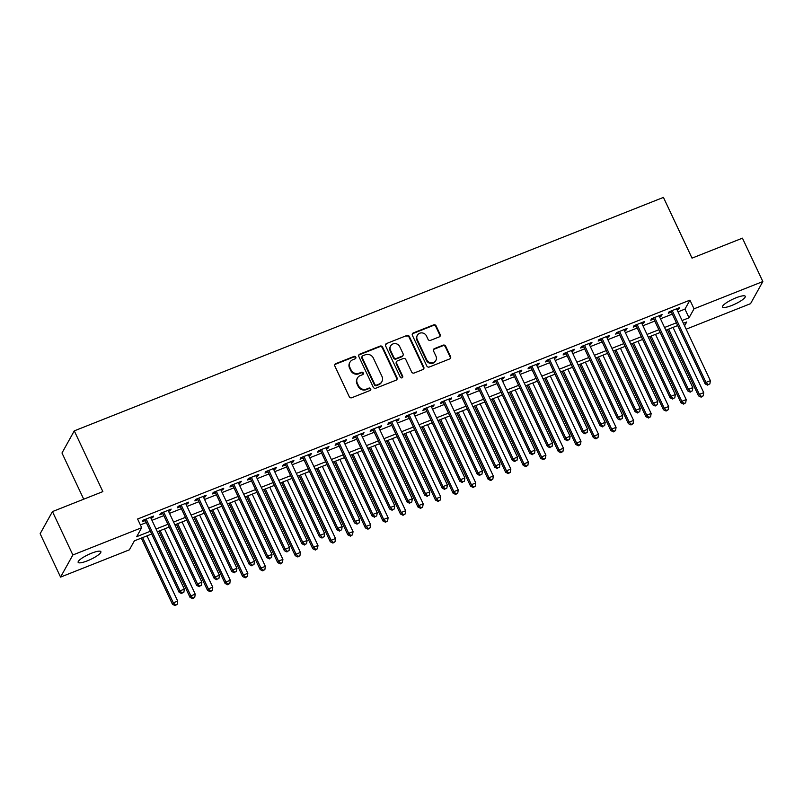 <?xml version="1.0" encoding="UTF-8"?>
<svg xmlns="http://www.w3.org/2000/svg" width="803" height="803" viewBox="0 0 803 803"><rect width="100%" height="100%" fill="white"/><g stroke="black" fill="none" stroke-linecap="round" stroke-linejoin="round"><path stroke-width="1.2" d="M355.809 357.134A1.345 1.265 29.1 0 0 354.043 356.422L335.754 363.669A1.927 1.807 29.1 0 0 334.841 366.048L349.265 396.712A1.927 1.807 29.1 0 0 351.784 397.736L370.073 390.489A1.345 1.265 29.1 0 0 370.715 388.823A1.345 1.265 29.1 0 0 368.948 388.1L366.59 389.043A6.163 5.782 29.1 0 1 358.509 385.771L357.315 383.222A6.163 5.782 29.1 0 1 360.256 375.583L362.625 374.65A1.345 1.265 29.1 0 0 363.267 372.973A1.345 1.265 29.1 0 0 361.501 372.261L359.132 373.204A6.163 5.782 29.1 0 1 351.062 369.932L349.857 367.372A6.163 5.782 29.1 0 1 352.798 359.744L355.167 358.8A1.345 1.265 29.1 0 0 355.809 357.134M355.568 358.539A1.345 1.265 29.1 0 0 353.711 357.014L335.423 364.261A1.927 1.807 29.1 0 0 334.741 364.753M370.484 390.228A1.345 1.265 29.1 0 0 368.617 388.702L366.258 389.636L366.59 389.043M363.026 374.389A1.345 1.265 29.1 0 0 361.169 372.863L358.8 373.796L359.132 373.204M731.774 305.471A12.557 2.67 -25.2 0 1 722.539 306.987A12.557 2.67 -25.2 0 1 736.03 297.813A12.557 2.67 -25.2 0 1 745.274 296.297A12.557 2.67 -25.2 0 1 731.774 305.471M87.386 560.825A12.557 2.67 -25.2 0 1 78.142 562.351A12.557 2.67 -25.2 0 1 91.642 553.177A12.557 2.67 -25.2 0 1 100.877 551.651A12.557 2.67 -25.2 0 1 87.386 560.825M439.251 336.899A1.927 1.807 29.1 0 0 440.174 334.52L436.129 325.918A1.927 1.807 29.1 0 0 433.6 324.894L413.294 332.944A1.927 1.807 29.1 0 0 412.371 335.323L426.805 365.987A1.927 1.807 29.1 0 0 429.324 367.011L449.63 358.961A1.927 1.807 29.1 0 0 450.553 356.572L445.665 346.183A1.927 1.807 29.1 0 0 443.146 345.16L434.453 348.602A1.927 1.807 29.1 0 0 433.53 350.991L435.959 356.141A5.149 4.828 29.1 0 1 431.241 362.866A5.149 4.828 29.1 0 1 426.744 359.794L417.249 339.609A5.149 4.828 29.1 0 1 421.966 332.894A5.149 4.828 29.1 0 1 426.453 335.955L428.039 339.328A1.927 1.807 29.1 0 0 430.559 340.342L439.251 336.899M151.677 534.005L134.372 540.851L129.393 549.824L60.566 577.096L40.15 533.714L52.456 511.591L102.864 491.607L74.277 430.87L663.439 197.397L692.025 258.134L742.434 238.16L762.85 281.542L750.544 303.664L686.153 329.19M52.456 511.591L72.862 554.973L141.689 527.701L136.701 536.665L150.382 531.255M678.003 311.865L684.959 309.115L689.948 300.141L137.604 519.019L141.689 527.701M689.948 300.141L694.023 308.824L762.85 281.542M382.599 347.127A1.927 1.807 29.1 0 0 380.08 346.103L359.764 354.153A1.927 1.807 29.1 0 0 358.851 356.542L373.275 387.197A1.927 1.807 29.1 0 0 375.794 388.22L396.11 380.17A1.927 1.807 29.1 0 0 397.023 377.791L382.599 347.127L382.268 347.719A1.927 1.807 29.1 0 0 379.739 346.705L359.433 354.745A1.927 1.807 29.1 0 0 358.75 355.237M386.534 343.543L406.84 335.493A1.927 1.807 29.1 0 1 409.359 336.517L423.793 367.182A1.927 1.807 29.1 0 1 422.87 369.571L414.177 373.014A1.927 1.807 29.1 0 1 411.658 371.99L405.806 359.553A1.927 1.807 29.1 0 0 403.287 358.529L397.515 360.818A1.927 1.807 29.1 0 0 396.592 363.207L402.684 376.145A1.345 1.265 29.1 0 1 401.45 377.912A1.345 1.265 29.1 0 1 400.275 377.109L385.611 345.932A1.927 1.807 29.1 0 1 386.534 343.543L406.84 335.493M151.004 518.256L152.781 517.554L153.604 516.058L143.085 520.234L142.251 521.729L145.323 520.515M168.54 511.31L170.306 510.608L171.139 509.112L160.62 513.288L159.787 514.773L162.858 513.559M186.075 504.364L187.842 503.662L188.675 502.166L178.156 506.332L177.322 507.827L180.394 506.613M203.601 497.418L205.377 496.716L206.21 495.22L195.691 499.386L194.858 500.881L197.929 499.667M221.136 490.462L222.913 489.76L223.746 488.264L213.227 492.44L212.393 493.935L215.465 492.721M238.672 483.516L240.448 482.814L241.281 481.318L230.762 485.484L229.929 486.979L233 485.765M256.207 476.57L257.984 475.868L258.817 474.372L248.298 478.538L247.465 480.033L250.536 478.819M273.743 469.625L275.519 468.922L276.352 467.426L265.833 471.592L265 473.087L268.061 471.873M291.278 462.669L293.055 461.966L293.888 460.47L283.359 464.646L282.536 466.141L285.597 464.917M308.814 455.723L310.59 455.02L311.413 453.524L300.894 457.69L300.071 459.186L303.132 457.971M326.349 448.777L328.126 448.074L328.949 446.578L318.43 450.744L317.597 452.24L320.668 451.025M343.885 441.831L345.651 441.118L346.484 439.632L335.965 443.798L335.132 445.294L338.204 444.079M361.42 434.875L363.187 434.172L364.02 432.676L353.501 436.852L352.668 438.348L355.739 437.123M378.946 427.929L380.722 427.226L381.555 425.731L371.036 429.896L370.203 431.392L373.275 430.177M396.481 420.983L398.258 420.28L399.091 418.785L388.572 422.95L387.739 424.446L390.81 423.231M414.017 414.027L415.793 413.324L416.627 411.829L406.107 416.004L405.274 417.5L408.346 416.285M431.552 407.081L433.329 406.378L434.162 404.883L423.643 409.058L422.81 410.544L425.881 409.329M449.088 400.135L450.864 399.432L451.698 397.937L441.178 402.102L440.345 403.598L443.407 402.383M466.623 393.189L468.4 392.486L469.233 390.991L458.704 395.156L457.881 396.652L460.942 395.437M484.159 386.233L485.935 385.53L486.759 384.035L476.239 388.21L475.416 389.706L478.478 388.491M501.694 379.287L503.471 378.584L504.294 377.089L493.775 381.264L492.942 382.75L496.013 381.535M519.23 372.341L520.996 371.638L521.83 370.143L511.31 374.308L510.477 375.804L513.549 374.589M536.765 365.395L538.532 364.692L539.365 363.197L528.846 367.362L528.013 368.858L531.084 367.644M554.291 358.439L556.067 357.736L556.901 356.241L546.381 360.417L545.548 361.912L548.62 360.688M571.826 351.493L573.603 350.791L574.436 349.295L563.917 353.461L563.084 354.956L566.155 353.742M589.362 344.547L591.138 343.845L591.972 342.349L581.452 346.515L580.619 348.01L583.691 346.796M606.897 337.601L608.674 336.889L609.507 335.403L598.988 339.569L598.155 341.064L601.226 339.85M624.433 330.645L626.21 329.943L627.043 328.447L616.523 332.623L615.69 334.118L618.752 332.894M641.968 323.699L643.745 322.997L644.578 321.501L634.049 325.667L633.226 327.162L636.287 325.948M659.504 316.753L661.281 316.051L662.104 314.555L651.584 318.721L650.761 320.216L653.823 319.002M140.384 524.921L146.297 522.572M151.968 520.324L163.832 515.626M169.503 513.378L181.368 508.68M187.039 506.422L198.903 501.724M204.574 499.476L216.429 494.778M222.11 492.53L233.964 487.833M239.645 485.584L251.5 480.877M257.181 478.628L269.035 473.931M274.716 471.682L286.571 466.985M292.252 464.736L304.106 460.039M309.787 457.79L321.642 453.083M327.313 450.834L339.177 446.137M344.848 443.888L356.713 439.191M362.384 436.942L374.248 432.245M379.919 429.996L391.774 425.289M397.455 423.04L409.309 418.343M414.99 416.095L426.845 411.397M432.526 409.149L444.38 404.451M450.061 402.193L461.916 397.495M467.597 395.247L479.451 390.549M485.132 388.301L496.987 383.603M502.658 381.355L514.522 376.657M520.193 374.399L532.058 369.701M537.729 367.453L549.593 362.755M555.264 360.507L567.119 355.809M572.8 353.561L584.654 348.853M590.335 346.605L602.19 341.907M607.871 339.659L619.725 334.961M625.407 332.713L637.261 328.015M642.942 325.767L654.796 321.059M660.478 318.811L672.332 314.114M677.039 309.807L678.816 309.095L679.639 307.609L669.12 311.775L668.287 313.27L671.358 312.056M74.277 430.87L61.982 452.992L83.723 499.195M60.566 577.096L72.862 554.973M684.578 325.817L686.716 321.973L683.383 323.288M677.712 325.546L665.848 330.244M660.176 332.492L648.312 337.19M642.641 339.438L630.777 344.136M625.105 346.384L613.251 351.092M607.57 353.34L595.716 358.038M590.034 360.286L578.18 364.984M572.499 367.232L560.645 371.93M554.963 374.178L543.109 378.886M537.428 381.134L525.574 385.831M519.892 388.08L508.038 392.777M502.367 395.026L490.503 399.723M484.831 401.982L472.967 406.679M467.296 408.928L455.431 413.625M449.76 415.874L437.906 420.571M432.225 422.82L420.37 427.517M414.689 429.776L402.835 434.473M397.154 436.722L385.299 441.419M379.618 443.668L367.764 448.365M362.083 450.613L350.228 455.321M344.547 457.569L332.693 462.267M327.022 464.515L315.157 469.213M309.486 471.461L297.622 476.159M291.951 478.407L280.086 483.115M274.415 485.363L262.561 490.061M256.88 492.309L245.025 497.007M239.344 499.255L227.49 503.953M221.809 506.201L209.954 510.909M204.273 513.157L192.419 517.855M186.738 520.103L174.883 524.801M169.202 527.049L157.348 531.747M682.088 320.538L689.044 317.787L694.023 308.824M156.053 528.996L167.917 524.299M173.589 522.05L185.443 517.353M191.124 515.104L202.978 510.407M208.66 508.158L220.514 503.451M226.195 501.202L238.049 496.505M243.731 494.257L255.585 489.559M261.266 487.311L273.12 482.613M278.802 480.365L290.656 475.657M296.327 473.409L308.191 468.711M313.863 466.463L325.727 461.765M331.398 459.517L343.262 454.819M348.934 452.571L360.788 447.863M366.469 445.615L378.323 440.917M384.005 438.669L395.859 433.971M401.54 431.723L413.394 427.025M419.076 424.767L430.93 420.069M436.611 417.821L448.465 413.123M454.147 410.875L466.001 406.177M471.672 403.929L483.536 399.232M489.208 396.973L501.072 392.276M506.743 390.027L518.608 385.33M524.279 383.081L536.133 378.384M541.814 376.135L553.668 371.428M559.35 369.179L571.204 364.482M576.885 362.233L588.74 357.536M594.421 355.287L606.275 350.59M611.956 348.341L623.811 343.634M629.492 341.385L641.346 336.688M647.017 334.439L658.882 329.742M664.553 327.494L676.417 322.796M684.959 309.115L689.044 317.787M152.781 517.554L152.319 516.58M170.306 510.608L169.845 509.624M187.842 503.662L187.38 502.678M205.377 496.716L204.916 495.732M222.913 489.76L222.451 488.776M240.448 482.814L239.987 481.83M257.984 475.868L257.522 474.884M275.519 468.922L275.058 467.938M293.055 461.966L292.593 460.982M310.59 455.02L310.129 454.036M328.126 448.074L327.664 447.09M345.651 441.118L345.19 440.144M363.187 434.172L362.725 433.188M380.722 427.226L380.261 426.242M398.258 420.28L397.796 419.296M415.793 413.324L415.332 412.351M433.329 406.378L432.867 405.395M450.864 399.432L450.403 398.449M468.4 392.486L467.938 391.503M485.935 385.53L485.474 384.547M503.471 378.584L503.009 377.601M520.996 371.638L520.535 370.655M538.532 364.692L538.07 363.709M556.067 357.736L555.606 356.753M573.603 350.791L573.141 349.807M591.138 343.845L590.677 342.861M608.674 336.889L608.212 335.915M626.21 329.943L625.748 328.959M643.745 322.997L643.283 322.013M661.281 316.051L660.819 315.067M678.816 309.095L678.354 308.121M349.978 362.193L349.646 362.795A6.163 5.782 29.1 0 0 349.526 367.975L349.857 367.372M358.8 373.796A6.163 5.782 29.1 0 1 350.73 370.524L349.526 367.975M357.435 378.042L357.094 378.635A6.163 5.782 29.1 0 0 356.974 383.814L357.315 383.222M366.258 389.636A6.163 5.782 29.1 0 1 358.178 386.373L356.974 383.814M396.792 379.689A1.927 1.807 29.1 0 0 396.692 378.384L382.268 347.719M362.785 355.789A1.345 1.265 29.1 0 0 362.133 357.455L374.8 384.366A1.345 1.265 29.1 0 0 376.567 385.089L379.066 384.095A6.163 5.782 29.1 0 0 382.007 376.466L373.345 358.068A6.163 5.782 29.1 0 0 365.275 354.796L362.785 355.789M362.163 356.321L361.832 356.923A1.345 1.265 29.1 0 0 361.802 358.058L362.133 357.455M381.887 381.646L381.555 382.238A6.163 5.782 29.1 0 1 378.735 384.697L376.236 385.681A1.345 1.265 29.1 0 1 374.469 384.968L361.802 358.058M423.552 369.079A1.927 1.807 29.1 0 0 423.462 367.774L409.028 337.119A1.927 1.807 29.1 0 0 406.509 336.096M396.632 361.581L396.301 362.183A1.927 1.807 29.1 0 0 396.26 363.799L402.353 376.748L402.684 376.145M402.454 377.561A1.345 1.265 29.1 0 0 402.353 376.748M399.733 346.655A5.149 4.828 29.1 0 0 390.629 345.973A5.149 4.828 29.1 0 0 390.529 350.299L393.871 357.415A1.927 1.807 29.1 0 0 396.391 358.429L402.162 356.151A1.927 1.807 29.1 0 0 403.076 353.762L399.733 346.655M390.629 345.973L390.288 346.565A5.149 4.828 29.1 0 0 390.188 350.901L390.529 350.299M403.046 355.378L402.704 355.98A1.927 1.807 29.1 0 1 401.831 356.743L396.06 359.031A1.927 1.807 29.1 0 1 393.54 358.008L390.188 350.901M386.193 344.146A1.927 1.807 29.1 0 0 385.51 344.628M417.349 335.283L417.018 335.875A5.149 4.828 29.1 0 0 416.918 340.211L417.249 339.609M435.858 360.477L435.517 361.069A5.149 4.828 29.1 0 1 426.413 360.396L416.918 340.211M450.322 358.479A1.927 1.807 29.1 0 0 450.222 357.174L445.334 346.786A1.927 1.807 29.1 0 0 442.804 345.762L434.122 349.205A1.927 1.807 29.1 0 0 433.429 349.686M439.944 336.417A1.927 1.807 29.1 0 0 439.843 335.112L435.788 326.51A1.927 1.807 29.1 0 0 433.269 325.486L412.963 333.536A1.927 1.807 29.1 0 0 412.27 334.028M141.328 538.1L172.484 604.318L173.318 602.822L177.694 601.086L146.999 535.852M142.623 537.588L173.318 602.822L175.445 605L175.114 605.603L177.192 604.308L175.445 605M177.694 601.086L177.192 604.308M175.114 605.603L172.484 604.318M144.861 519.531L179.129 592.353L179.962 590.857L146.156 519.019M182.09 593.046L183.847 592.353L182.09 593.046L179.962 590.857L184.349 589.121L150.542 517.283M179.129 592.353L181.759 593.648M183.847 592.353L184.349 589.121M158.864 531.154L190.02 597.362L190.853 595.876L195.229 594.13L164.535 528.906M160.148 530.642L190.853 595.876L192.981 598.054L192.64 598.657L194.727 597.362L192.981 598.054M195.229 594.13L194.727 597.362M192.64 598.657L190.02 597.362M176.399 524.208L207.555 590.416L208.378 588.92L212.765 587.184L182.07 521.95M177.684 523.686L208.378 588.92L210.506 591.108L210.175 591.701L212.263 590.416L210.506 591.108M212.765 587.184L212.263 590.416M210.175 591.701L207.555 590.416M193.924 517.252L225.091 583.47L225.914 581.974L230.3 580.238L199.606 515.004M195.219 516.741L225.914 581.974L228.042 584.162L227.711 584.755L229.799 583.46L228.042 584.162M230.3 580.238L229.799 583.46M227.711 584.755L225.091 583.47M211.46 510.306L242.616 576.524L243.45 575.028L247.836 573.292L217.141 508.058M212.755 509.795L243.45 575.028L245.577 577.206L245.246 577.809L247.334 576.514L245.577 577.206M247.836 573.292L247.334 576.514M245.246 577.809L242.616 576.524M162.397 512.575L196.665 585.407L197.498 583.911L163.692 512.063M199.626 586.1L201.382 585.397L199.626 586.1L197.498 583.911L201.884 582.175L168.078 510.327M196.665 585.407L199.295 586.692M201.382 585.397L201.884 582.175M179.932 505.629L214.2 578.461L215.033 576.966L181.227 505.117M217.161 579.144L218.918 578.451L217.161 579.144L215.033 576.966L219.42 575.229L185.603 503.381M214.2 578.461L216.83 579.746M218.918 578.451L219.42 575.229M197.468 498.683L231.736 571.515L232.569 570.02L198.763 498.171M234.697 572.198L236.443 571.505L234.697 572.198L232.569 570.02L236.955 568.283L203.139 496.435M231.736 571.515L234.366 572.8M236.443 571.505L236.955 568.283M215.003 491.737L249.271 564.559L250.104 563.064L216.298 491.225M252.232 565.252L253.979 564.559L252.232 565.252L250.104 563.064L254.481 561.327L220.674 489.489M249.271 564.559L251.901 565.844M253.979 564.559L254.481 561.327M228.996 503.361L260.152 569.568L260.985 568.072L265.371 566.336L234.677 501.112M230.29 502.849L260.985 568.072L263.113 570.26L262.782 570.863L264.87 569.568L263.113 570.26M265.371 566.336L264.87 569.568M262.782 570.863L260.152 569.568M232.539 484.781L266.807 557.613L267.64 556.118L233.824 484.269M269.768 558.306L271.514 557.603L269.768 558.306L267.64 556.118L272.016 554.381L238.21 482.533M266.807 557.613L269.427 558.898M271.514 557.603L272.016 554.381M246.531 496.405L277.687 562.622L278.521 561.126L282.907 559.39L252.212 494.156M247.826 495.893L278.521 561.126L280.649 563.315L280.317 563.907L282.405 562.622L280.649 563.315M282.907 559.39L282.405 562.622M280.317 563.907L277.687 562.622M250.064 477.835L284.342 550.667L285.175 549.172L251.359 477.323M287.293 551.35L289.05 550.657L287.293 551.35L285.175 549.172L289.552 547.435L255.745 475.587M284.342 550.667L286.962 551.952M289.05 550.657L289.552 547.435M264.067 489.459L295.223 555.676L296.056 554.18L300.442 552.444L269.748 487.21M265.361 488.947L296.056 554.18L298.184 556.359L297.853 556.961L299.941 555.666L298.184 556.359M300.442 552.444L299.941 555.666M297.853 556.961L295.223 555.676M267.6 470.889L301.878 543.721L302.701 542.226L268.895 470.377M304.829 544.404L306.585 543.711L304.829 544.404L302.701 542.226L307.087 540.489L273.281 468.641M301.878 543.721L304.498 545.006M306.585 543.711L307.087 540.489M281.602 482.513L312.758 548.73L313.592 547.234L317.978 545.498L287.283 480.264M282.897 482.001L313.592 547.234L315.72 549.413L315.388 550.015L317.476 548.72L315.72 549.413M317.978 545.498L317.476 548.72M315.388 550.015L312.758 548.73M285.135 463.943L319.413 536.765L320.236 535.27L286.43 463.431M322.364 537.458L324.121 536.765L322.364 537.458L320.236 535.27L324.623 533.533L290.816 461.685M319.413 536.765L322.033 538.05M324.121 536.765L324.623 533.533M299.138 475.567L330.294 541.774L331.127 540.278L335.513 538.542L304.809 473.318M300.432 475.055L331.127 540.278L333.255 542.467L332.924 543.069L335.002 541.774L333.255 542.467M335.513 538.542L335.002 541.774M332.924 543.069L330.294 541.774M302.671 456.987L336.939 529.819L337.772 528.324L303.966 456.475M339.9 530.512L341.656 529.809L339.9 530.512L337.772 528.324L342.158 526.587L308.352 454.739M336.939 529.819L339.569 531.104M341.656 529.809L342.158 526.587M316.673 468.611L347.829 534.828L348.663 533.333L353.039 531.596L322.344 466.362M317.968 468.099L348.663 533.333L350.791 535.521L350.459 536.113L352.537 534.818L350.791 535.521M353.039 531.596L352.537 534.818M350.459 536.113L347.829 534.828M320.206 450.041L354.474 522.873L355.307 521.378L321.501 449.529M357.435 523.556L359.192 522.863L357.435 523.556L355.307 521.378L359.694 519.641L325.888 447.793M354.474 522.873L357.104 524.158M359.192 522.863L359.694 519.641M334.209 461.665L365.365 527.882L366.198 526.387L370.574 524.65L339.88 459.416M335.493 461.153L366.198 526.387L368.326 528.565L367.985 529.167L370.073 527.872L368.326 528.565M370.574 524.65L370.073 527.872M367.985 529.167L365.365 527.882M337.742 443.095L372.01 515.917L372.843 514.432L339.037 442.583M374.971 516.61L376.727 515.917L374.971 516.61L372.843 514.432L377.229 512.685L343.423 440.847M372.01 515.917L374.64 517.212M376.727 515.917L377.229 512.685M351.744 454.719L382.901 520.936L383.724 519.441L388.11 517.704L357.415 452.47M353.029 454.207L383.724 519.441L385.852 521.619L385.52 522.221L387.608 520.926L385.852 521.619M388.11 517.704L387.608 520.926M385.52 522.221L382.901 520.936M355.277 436.149L389.545 508.972L390.378 507.476L356.572 435.627M392.506 509.664L394.263 508.972L392.506 509.664L390.378 507.476L394.765 505.739L360.948 433.891M389.545 508.972L392.175 510.256M394.263 508.972L394.765 505.739M369.27 447.773L400.436 513.98L401.259 512.485L405.645 510.748L374.951 445.514M370.564 447.261L401.259 512.485L403.387 514.673L403.056 515.265L405.144 513.98L403.387 514.673M405.645 510.748L405.144 513.98M403.056 515.265L400.436 513.98M372.813 429.193L407.081 502.026L407.914 500.53L374.108 428.682M410.042 502.718L411.788 502.016L410.042 502.718L407.914 500.53L412.3 498.793L378.484 426.945M407.081 502.026L409.711 503.31M411.788 502.016L412.3 498.793M386.805 440.817L417.961 507.034L418.795 505.539L423.181 503.802L392.486 438.568M388.1 440.305L418.795 505.539L420.923 507.727L420.591 508.319L422.679 507.024L420.923 507.727M423.181 503.802L422.679 507.024M420.591 508.319L417.961 507.034M390.348 422.248L424.616 495.08L425.449 493.584L391.643 421.736M427.577 495.762L429.324 495.07L427.577 495.762L425.449 493.584L429.826 491.848L396.02 419.999M424.616 495.08L427.246 496.364M429.324 495.07L429.826 491.848M404.341 433.871L435.497 500.088L436.33 498.593L440.717 496.856L410.022 431.623M405.635 433.359L436.33 498.593L438.458 500.771L438.127 501.373L440.215 500.078L438.458 500.771M440.717 496.856L440.215 500.078M438.127 501.373L435.497 500.088M407.884 415.302L442.152 488.124L442.985 486.628L409.169 414.79M445.113 488.816L446.859 488.124L445.113 488.816L442.985 486.628L447.361 484.892L413.555 413.053M442.152 488.124L444.772 489.418M446.859 488.124L447.361 484.892M421.876 426.925L453.033 493.132L453.866 491.647L458.252 489.91L427.557 424.677M423.171 426.413L453.866 491.647L455.994 493.825L455.662 494.427L457.75 493.132L455.994 493.825M458.252 489.91L457.75 493.132M455.662 494.427L453.033 493.132M425.409 408.346L459.687 481.178L460.52 479.682L426.704 407.834M462.638 481.87L464.395 481.178L462.638 481.87L460.52 479.682L464.897 477.946L431.091 406.097M459.687 481.178L462.307 482.462M464.395 481.178L464.897 477.946M439.412 419.979L470.568 486.186L471.401 484.691L475.788 482.954L445.093 417.721M440.706 419.457L471.401 484.691L473.529 486.879L473.198 487.471L475.286 486.186L473.529 486.879M475.788 482.954L475.286 486.186M473.198 487.471L470.568 486.186M442.945 401.4L477.223 474.232L478.046 472.736L444.24 400.888M480.174 474.914L481.93 474.222L480.174 474.914L478.046 472.736L482.432 471L448.626 399.151M477.223 474.232L479.843 475.517M481.93 474.222L482.432 471M456.947 413.023L488.104 479.24L488.937 477.745L493.323 476.008L462.628 410.775M458.242 412.511L488.937 477.745L491.065 479.933L490.733 480.525L492.821 479.23L491.065 479.933M493.323 476.008L492.821 479.23M490.733 480.525L488.104 479.24M460.48 394.454L494.758 467.286L495.581 465.79L461.775 393.942M497.709 467.968L499.466 467.276L497.709 467.968L495.581 465.79L499.968 464.054L466.162 392.205M494.758 467.286L497.378 468.571M499.466 467.276L499.968 464.054M474.483 406.077L505.639 472.294L506.472 470.799L510.859 469.062L480.154 403.829M475.777 405.565L506.472 470.799L508.6 472.977L508.269 473.579L510.347 472.284L508.6 472.977M510.859 469.062L510.347 472.284M508.269 473.579L505.639 472.294M478.016 387.508L512.284 460.33L513.117 458.834L479.311 386.996M515.245 461.022L517.002 460.33L515.245 461.022L513.117 458.834L517.503 457.098L483.697 385.259M512.284 460.33L514.914 461.625M517.002 460.33L517.503 457.098M492.018 399.131L523.175 465.339L524.008 463.853L528.384 462.106L497.689 396.883M493.313 398.619L524.008 463.853L526.136 466.031L525.804 466.633L527.882 465.339L526.136 466.031M528.384 462.106L527.882 465.339M525.804 466.633L523.175 465.339M495.551 380.552L529.819 453.384L530.653 451.888L496.846 380.04M532.78 454.076L534.537 453.374L532.78 454.076L530.653 451.888L535.039 450.152L501.233 378.303M529.819 453.384L532.449 454.669M534.537 453.374L535.039 450.152M509.554 392.175L540.71 458.393L541.543 456.897L545.92 455.16L515.225 389.927M510.838 391.663L541.543 456.897L543.671 459.085L543.33 459.677L545.418 458.393L543.671 459.085M545.92 455.16L545.418 458.393M543.33 459.677L540.71 458.393M513.087 373.606L547.355 446.438L548.188 444.942L514.382 373.094M550.316 447.12L552.073 446.428L550.316 447.12L548.188 444.942L552.574 443.206L518.768 371.357M547.355 446.438L549.985 447.723M552.073 446.428L552.574 443.206M527.089 385.229L558.246 451.447L559.079 449.951L563.455 448.215L532.76 382.981M528.374 384.717L559.079 449.951L561.197 452.139L560.865 452.731L562.953 451.437L561.197 452.139M563.455 448.215L562.953 451.437M560.865 452.731L558.246 451.447M530.622 366.66L564.89 439.492L565.724 437.996L531.917 366.148M567.851 440.174L569.608 439.482L567.851 440.174L565.724 437.996L570.11 436.26L536.294 364.411M564.89 439.492L567.52 440.777M569.608 439.482L570.11 436.26M544.615 378.283L575.781 444.501L576.604 443.005L580.991 441.269L550.296 376.035M545.91 377.771L576.604 443.005L578.732 445.183L578.401 445.785L580.489 444.491L578.732 445.183M580.991 441.269L580.489 444.491M578.401 445.785L575.781 444.501M548.158 359.714L582.426 432.536L583.259 431.04L549.453 359.202M585.387 433.229L587.134 432.536L585.387 433.229L583.259 431.04L587.645 429.304L553.829 357.465M582.426 432.536L585.056 433.821M587.134 432.536L587.645 429.304M562.15 371.337L593.307 437.545L594.14 436.049L598.526 434.313L567.831 369.089M563.445 370.825L594.14 436.049L596.268 438.237L595.936 438.839L598.024 437.545L596.268 438.237M598.526 434.313L598.024 437.545M595.936 438.839L593.307 437.545M565.693 352.758L599.961 425.59L600.795 424.094L566.988 352.246M602.923 426.283L604.669 425.58L602.923 426.283L600.795 424.094L605.171 422.358L571.365 350.509M599.961 425.59L602.591 426.875M604.669 425.58L605.171 422.358M579.686 364.381L610.842 430.599L611.675 429.103L616.062 427.367L585.367 362.133M580.981 363.869L611.675 429.103L613.803 431.291L613.472 431.884L615.56 430.589L613.803 431.291M616.062 427.367L615.56 430.589M613.472 431.884L610.842 430.599M583.229 345.812L617.497 418.644L618.33 417.148L584.514 345.3M620.458 419.327L622.205 418.634L620.458 419.327L618.33 417.148L622.706 415.412L588.9 343.564M617.497 418.644L620.117 419.929M622.205 418.634L622.706 415.412M597.221 357.435L628.378 423.653L629.211 422.157L633.597 420.421L602.902 355.187M598.516 356.923L629.211 422.157L631.339 424.335L631.007 424.938L633.095 423.643L631.339 424.335M633.597 420.421L633.095 423.643M631.007 424.938L628.378 423.653M600.754 338.866L635.032 411.688L635.866 410.203L602.049 338.354M637.983 412.381L639.74 411.688L637.983 412.381L635.866 410.203L640.242 408.466L606.436 336.618M635.032 411.688L637.652 412.983M639.74 411.688L640.242 408.466M614.757 350.489L645.913 416.707L646.746 415.211L651.133 413.475L620.438 348.241M616.052 349.978L646.746 415.211L648.874 417.389L648.543 417.992L650.631 416.697L648.874 417.389M651.133 413.475L650.631 416.697M648.543 417.992L645.913 416.707M618.29 331.92L652.568 404.742L653.391 403.247L619.585 331.408M655.519 405.435L657.276 404.742L655.519 405.435L653.391 403.247L657.777 401.51L623.971 329.662M652.568 404.742L655.188 406.027M657.276 404.742L657.777 401.51M632.292 343.543L663.449 409.751L664.282 408.255L668.668 406.519L637.973 341.295M633.587 343.032L664.282 408.255L666.41 410.443L666.078 411.036L668.166 409.751L666.41 410.443M668.668 406.519L668.166 409.751M666.078 411.036L663.449 409.751M635.825 324.964L670.103 397.796L670.927 396.301L637.12 324.452M673.055 398.489L674.811 397.786L673.055 398.489L670.927 396.301L675.313 394.564L641.507 322.716M670.103 397.796L672.723 399.081M674.811 397.786L675.313 394.564M649.828 336.587L680.984 402.805L681.817 401.309L686.204 399.573L655.499 334.339M651.123 336.076L681.817 401.309L683.945 403.497L683.614 404.09L685.692 402.795L683.945 403.497M686.204 399.573L685.692 402.795M683.614 404.09L680.984 402.805M653.361 318.018L687.629 390.85L688.462 389.355L654.656 317.506M690.59 391.533L692.347 390.84L690.59 391.533L688.462 389.355L692.848 387.618L659.042 315.77M687.629 390.85L690.259 392.135M692.347 390.84L692.848 387.618M667.363 329.642L698.52 395.859L699.353 394.363L703.729 392.627L673.034 327.393M668.658 329.13L699.353 394.363L701.481 396.541L701.149 397.144L703.227 395.849L701.481 396.541M703.729 392.627L703.227 395.849M701.149 397.144L698.52 395.859M670.896 311.072L705.164 383.894L705.998 382.409L672.191 310.56M708.126 384.587L709.882 383.894L708.126 384.587L705.998 382.409L710.384 380.662L676.578 308.824M705.164 383.894L707.794 385.189M709.882 383.894L710.384 380.662M353.711 357.014L354.043 356.422M368.617 388.702L368.948 388.1M361.169 372.863L361.501 372.261M350.73 370.524L351.062 369.932M358.178 386.373L358.509 385.771M335.423 364.261L335.754 363.669M396.692 378.384L397.023 377.791M359.433 354.745L359.764 354.153M379.739 346.705L380.08 346.103M374.469 384.968L374.8 384.366M376.236 385.681L376.567 385.089M378.735 384.697L379.066 384.095M409.028 337.119L409.359 336.517M423.462 367.774L423.793 367.182M396.26 363.799L396.592 363.207M393.54 358.008L393.871 357.415M396.06 359.031L396.391 358.429M401.831 356.743L402.162 356.151M426.413 360.396L426.744 359.794M434.122 349.205L434.453 348.602M442.804 345.762L443.146 345.16M445.334 346.786L445.665 346.183M450.222 357.174L450.553 356.572M412.963 333.536L413.294 332.944M433.269 325.486L433.6 324.894M435.788 326.51L436.129 325.918M439.843 335.112L440.174 334.52"/></g></svg>
